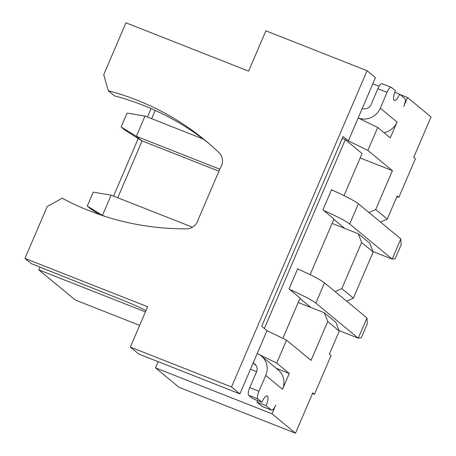 <?xml version="1.0" encoding="UTF-8"?>
<svg xmlns="http://www.w3.org/2000/svg" width="456" height="456" viewBox="0 0 456 456"><rect width="100%" height="100%" fill="white"/><g stroke="black" fill="none" stroke-linecap="round" stroke-linejoin="round"><path stroke-width="0.68" d="M24.96 258.415L47.19 206.545L62.17 198.217A280.269 266.025 -50.4 0 0 186.361 228.849A12.181 11.565 -50.4 0 0 197.733 221.177A12.181 11.565 -50.4 0 0 198.423 219.057L220.413 167.757A12.181 11.565 -50.4 0 0 221.474 165.785A12.181 11.565 -50.4 0 0 219.017 152.663A280.269 266.025 -50.4 0 0 205.32 140.476A280.269 266.025 -50.4 0 0 108.254 90.693L103.717 74.67L125.947 22.8L248.6 71.142L265.882 30.82L367.074 70.703L231.523 386.962L130.331 347.084L147.613 306.757L24.96 258.415L31.247 263.614L124.42 300.857A26.254 2.445 23.2 0 1 145.96 310.622M208.443 143.104A280.269 266.025 -50.4 0 0 114.547 95.891L108.254 90.693M264.372 328.457L345.283 139.673L362.053 153.535L344.012 195.618M339.11 330.634L358.273 338.187L366.949 317.946L367.285 323.828L361.317 337.742L358.273 338.187L315.82 303.103A34.559 3.215 -156.8 0 0 289.737 289.497L300.105 298.064L282.84 338.346M289.737 289.497L289.036 288.922L297.711 268.681L298.412 269.257A34.559 3.215 -156.8 0 0 297.614 268.909M372.997 251.564L392.16 259.122L400.835 238.881L401.172 244.764L395.209 258.677L392.16 259.122L349.706 224.033A34.559 3.215 -156.8 0 0 323.623 210.433L333.991 219L310.126 274.683M323.623 210.433L322.922 209.851L331.597 189.61L332.299 190.192A34.559 3.215 -156.8 0 0 331.501 189.838M39.991 267.108L38.811 269.866L75.274 299.997L139.639 325.362M113.561 196.097L138.225 138.538M147.448 117.032L151.073 108.574M335.08 291.606L341.835 288.625L353.371 298.156L373.162 251.98L361.625 242.45L358.205 233.706L369.736 243.236L373.162 251.98M353.371 298.156L346.617 301.142M335.85 322.306L339.27 331.045L327.739 321.514L324.319 312.776L335.85 322.306M271.349 410.041L262.149 406.416L256.905 402.078L266.104 405.703L271.349 410.041A6.914 2.08 -68.5 0 0 271.525 410.143A6.914 2.08 -68.5 0 0 275.737 405.099L272.01 413.797L295.488 433.2L312.77 392.878L314.446 394.263L331.056 355.52L329.375 354.135L339.27 331.045M368.972 212.542L375.721 209.56L387.258 219.091L397.153 196L398.829 197.391L415.433 158.648L413.757 157.263L431.04 116.935L407.561 97.533L400.129 94.603M387.258 219.091L380.503 222.072M155.182 110.403L151.637 118.685M142.112 140.91L117.751 197.75M130.331 347.084L138.715 354.01L239.907 393.893L231.523 386.962M239.907 393.893L267.016 330.64L261.721 326.268L343.054 136.509L348.35 140.881L375.459 77.628L367.074 70.703M342.217 138.464L345.283 139.673M397.056 122.043L390.279 137.854L377.699 127.463L358.177 117.956A17.277 16.399 -50.4 0 0 380.287 108.186L397.056 122.043A17.277 16.399 129.6 0 1 383.963 132.639M407.561 97.533L403.834 106.231A6.914 2.08 111.5 0 0 404.865 98.519L399.621 94.187A8.653 2.605 -68.5 0 1 394.349 100.502A8.653 2.605 -68.5 0 1 395.42 90.715L391.447 87.432A6.914 2.08 111.5 0 0 391.271 87.324A6.914 2.08 111.5 0 0 387.064 92.368L380.287 108.186M387.064 92.368L377.864 88.743L371.087 104.561A6.914 6.561 129.6 0 1 362.241 108.465M377.699 127.463L367.872 150.389L348.35 140.881M375.721 209.56L392.394 170.658L367.872 150.389M394.805 92.283L399.621 94.187M377.864 88.743A6.914 2.08 -68.5 0 1 382.077 83.699L391.271 87.324M379.096 86.315L372.797 83.836M141.708 140.75L124.836 130.04L121.148 126.99L127.11 113.077L145.019 116.075L136.344 136.315L141.708 140.75L218.943 171.188M219.792 169.204L136.344 136.315L121.148 126.99M203.159 138.989L145.019 116.075M341.835 288.625L361.625 242.45M332.099 223.417L358.205 233.706M360.16 157.953L392.394 170.658M398.829 197.391L396.885 196.621M400.835 238.881L358.382 203.792A34.559 3.215 -156.8 0 0 332.299 190.192M333.826 219.393L344.713 228.388M99.568 214.576L90.949 209.105L87.256 206.055L93.224 192.141L111.127 195.139L102.452 215.38L102.805 215.671M87.256 206.055L102.452 215.38L105.028 216.395M158.146 361.671L155.49 367.872L178.969 387.275L295.488 433.2M272.01 413.797L155.49 367.872M256.597 371.674L250.464 369.263M262.149 406.416A6.914 2.08 111.5 0 0 262.325 406.518L271.525 410.143M256.905 402.078A8.653 2.605 111.5 0 0 257.526 400.505M258.968 391.242L249.768 387.611A6.914 2.08 111.5 0 0 248.731 395.323L252.704 398.607L261.904 402.232L257.931 398.949A6.914 2.08 -68.5 0 1 258.968 391.242L265.745 375.425L282.515 389.287A17.277 16.399 -50.4 0 0 278.188 369.924L261.419 356.062A17.277 16.399 129.6 0 1 265.745 375.425M266.104 405.703A8.653 2.605 111.5 0 0 267.176 395.916A8.653 2.605 111.5 0 0 261.904 402.232M267.016 330.64L286.539 340.147L276.712 363.079L289.292 373.475L282.515 389.287M289.292 373.475L276.279 368.345M276.712 363.079L257.19 353.571A17.277 16.399 129.6 0 1 261.419 356.062M249.768 387.611L256.546 371.8A6.914 6.561 -50.4 0 0 254.813 364.053A6.914 6.561 -50.4 0 0 253.126 363.056L256.112 365.53M366.949 317.946L324.495 282.862A34.559 3.215 -156.8 0 0 298.412 269.257M299.94 298.458L310.827 307.458L324.319 312.776M145.418 311.881L38.811 269.866M314.446 394.263L312.508 393.499M192.421 227.179L111.127 195.139M286.539 340.147L311.066 360.417L327.739 321.514M298.213 302.482L310.827 307.458M349.706 224.033L358.382 203.792M248.731 395.323L257.931 398.949M315.82 303.103L324.495 282.862"/></g></svg>
